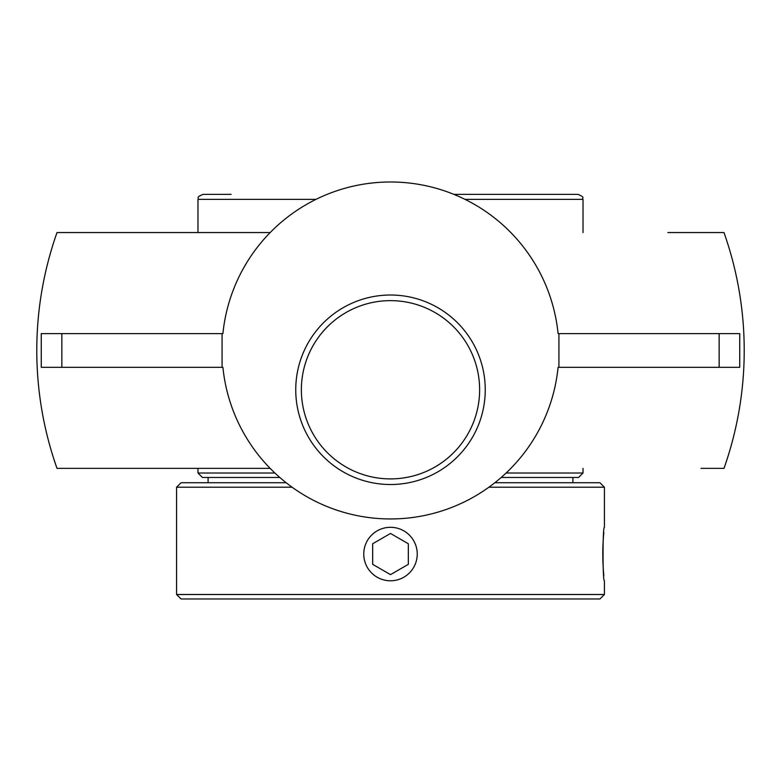 <?xml version="1.0" encoding="UTF-8"?>
<svg xmlns="http://www.w3.org/2000/svg" width="781" height="781" viewBox="0 0 781 781"><rect width="100%" height="100%" fill="white"/><g stroke="black" fill="none" stroke-linecap="round" stroke-linejoin="round"><path stroke-width="1.17" d="M700.987 468.375L723.987 468.375A353.715 353.715 0 0 0 723.987 232.562L684.771 232.562M57.013 468.375L270.216 468.375L57.013 468.375A353.715 353.715 0 0 1 57.013 232.562L270.216 232.562L57.013 232.562M301.368 389.768A89.132 89.132 0 0 1 390.5 300.636A89.132 89.132 0 0 1 479.632 389.768A89.132 89.132 0 0 1 390.5 478.899A89.132 89.132 0 0 1 301.368 389.768A89.132 89.132 0 0 0 390.5 478.899A89.132 89.132 0 0 0 479.632 389.768A89.132 89.132 0 0 0 390.5 300.636A89.132 89.132 0 0 0 301.368 389.768M485.245 389.768A94.745 94.745 0 0 0 343.123 307.714A94.745 94.745 0 0 0 343.123 471.822A94.745 94.745 0 0 0 485.245 389.768M558.932 367.314L558.932 333.624L739.734 333.624L739.734 367.314L558.093 367.314A168.432 168.432 0 0 1 222.907 367.314L41.266 367.314L41.266 333.624L222.907 333.624A168.432 168.432 0 0 1 558.093 333.624L558.932 333.624M222.068 333.624L222.068 367.314M667.882 232.562L723.987 232.562M390.5 527.302A26.739 26.739 0 0 1 417.239 554.041A26.739 26.739 0 0 1 390.5 580.781A26.739 26.739 0 0 1 363.761 554.041A26.739 26.739 0 0 1 390.5 527.302M390.5 533.462L372.674 543.752L390.5 533.462L408.326 543.752L408.326 564.341L390.5 574.631L372.674 564.341L372.674 543.752M390.5 574.631L408.326 564.341M488.857 487.207L604.416 487.207L604.416 527.302C602.59 525.652 602.59 582.441 604.416 580.781L604.416 594.507L176.584 594.507L176.584 487.207L292.143 487.207M286.227 482.746L181.046 482.746L176.584 487.207M604.416 487.207L599.954 482.746L494.773 482.746M603.83 532.466C602.444 546.846 602.444 561.236 603.83 575.626M176.584 594.507L181.046 598.968L599.954 598.968L604.416 594.507M274.941 473.013L197.974 473.013L202.435 477.474L279.862 477.474M501.138 477.474L578.565 477.474L583.026 473.013L506.059 473.013M231.108 194.381L202.972 194.381C195.045 197.759 199.467 197.72 197.974 199.38L316.061 199.38M464.939 199.38L583.026 199.38C581.533 197.72 585.955 197.759 578.028 194.381L453.81 194.381M719.155 367.314L719.155 333.624M61.845 367.314L61.845 333.624M197.974 468.375L197.974 473.013M583.026 468.375L583.026 473.013M572.903 482.746L572.903 477.474M208.097 482.746L208.097 477.474M197.974 199.38L197.974 232.562M583.026 199.38L583.026 232.562"/></g></svg>
